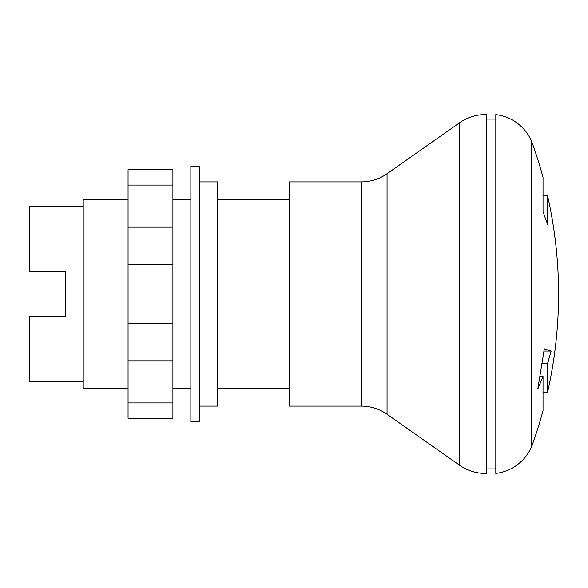 <?xml version="1.0" encoding="UTF-8"?>
<svg xmlns="http://www.w3.org/2000/svg" width="588" height="588" viewBox="0 0 588 588"><rect width="100%" height="100%" fill="white"/><g stroke="black" fill="none" stroke-linecap="round" stroke-linejoin="round"><path stroke-width="0.88" d="M543.033 392.674L547.494 392.674A448.475 448.475 0 0 0 558.6 294A448.475 448.475 0 0 0 547.494 195.341L547.494 224.234L543.033 211.555L543.033 177.4A448.475 448.475 0 0 0 531.692 141.517A44.85 44.85 0 0 0 495.816 114.609L495.816 473.391A44.85 44.85 0 0 0 531.692 446.483L531.692 141.517M540.254 376.46L543.033 376.46L543.033 410.608A448.475 448.475 0 0 1 531.692 446.483M387.051 414.268L459.632 465.262A44.85 44.85 0 0 0 486.842 473.391L486.842 114.609A44.85 44.85 0 0 0 459.632 122.738L387.051 173.732A44.85 44.85 0 0 1 361.275 181.883L289.516 181.883L289.516 406.117L361.275 406.117A44.85 44.85 0 0 1 387.051 414.268L387.051 173.732M199.817 406.117L217.758 406.117L217.758 181.883L199.817 181.883M542.342 363.774L547.494 363.774L551.176 351.08L544.312 348.846L537.777 389.138L543.033 376.46M547.494 392.674L547.494 363.774M544.054 351.08L551.176 351.08M199.817 421.816L190.85 421.816L190.85 166.183L199.817 166.183L199.817 421.816M190.85 388.183L172.909 388.183M128.066 388.183L83.217 388.183L83.217 199.817L128.066 199.817M190.85 199.817L172.909 199.817M83.217 381.45L29.4 381.45L29.4 316.425L65.275 316.425L65.275 271.575L65.275 316.425M83.217 206.55L29.4 206.55L29.4 271.575L65.275 271.575M128.066 185.058L128.066 418.303L172.909 418.303L172.909 169.697L128.066 169.697L128.066 185.058L172.909 185.058M128.066 402.942L172.909 402.942M128.066 360.848L172.909 360.848M128.066 323.767L172.909 323.767M128.066 264.233L172.909 264.233M128.066 227.152L172.909 227.152M459.632 465.262L459.632 122.738M361.275 406.117L361.275 181.883M495.816 119.092L486.842 119.092M289.516 199.817L217.758 199.817M543.033 195.341L547.494 195.341M217.758 388.183L289.516 388.183M486.842 468.908L495.816 468.908"/></g></svg>
